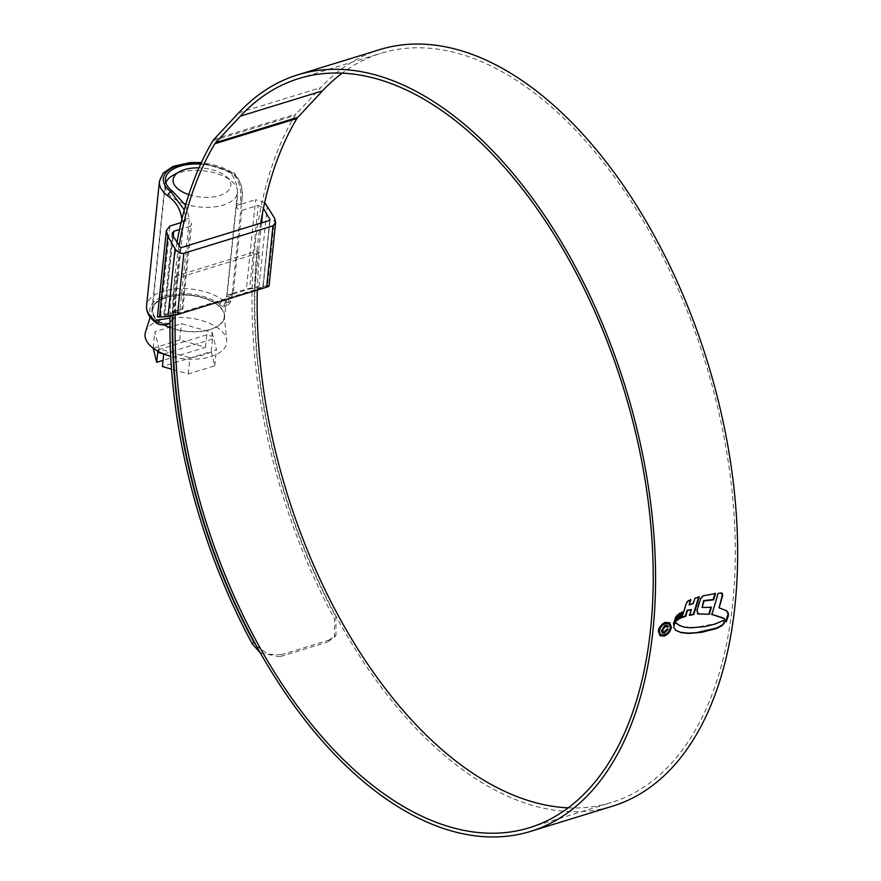 <?xml version="1.0" encoding="UTF-8"?>
<svg xmlns="http://www.w3.org/2000/svg" width="881" height="881" viewBox="0 0 881 881"><rect width="100%" height="100%" fill="white"/><g stroke="black" fill="none" stroke-linecap="round" stroke-linejoin="round"><path stroke-width="0.66" stroke-dasharray="4.41 3.3" d="M180.021 309.495L181.96 309.22L190.098 226.296L191.584 224.413L190.968 221.99L189.25 220.151L179.757 311.422L169.945 323.437M181.96 309.22L164.56 315.673L172.83 235.656M185.561 205.284L189.393 218.191L189.25 220.151M169.372 323.624L159.208 322.116A36.65 18.369 -174.1 0 1 152.017 309.583A36.65 18.369 -174.1 0 1 177.522 294.904A36.65 18.369 -174.1 0 1 217.299 304.253L223.807 306.885L227.1 295.003L232.155 293.153L232.055 294.1C231.56 302.668 228.355 304.584 222.441 299.87L222.199 299.694A42.464 21.287 5.9 0 0 176.123 288.858A42.464 21.287 5.9 0 0 146.565 305.861M236.339 205.669C237.033 208.863 238.872 210.438 241.846 210.383L233.201 294.001L227.111 295.003L236.537 203.687C238.949 191.298 237.11 181.299 231.02 173.689L230.8 173.535A36.65 18.369 5.9 0 0 200.659 164.086M159.428 181.387A42.464 21.287 -174.1 0 1 188.986 164.384A42.464 21.287 -174.1 0 1 235.062 175.22L235.304 175.407C241.064 181.651 243.189 190.142 241.691 200.857L232.099 294.507A3.634 1.817 -174.1 0 1 230.679 295.763L230.877 293.836M173.194 236.273L164.56 315.673L172.643 315.046L262.835 287.415L269.85 220.349M269.762 220.382L262.934 287.272L249.598 288.957L258.243 205.339L241.846 210.383M184.272 209.909L185.417 221.274L189.195 220.107M236.339 205.603L240.117 204.447L240.315 202.52C241.967 190.197 239.368 180.352 232.529 172.995A38.83 19.459 5.9 0 0 201.154 163.029M190.098 226.296L179.515 229.556M185.417 221.274L181.772 220.206L181.871 219.259A3.634 1.817 5.9 0 0 185.616 219.347L189.393 218.191M181.068 222.607L183.711 221.792L181.772 220.206M264.696 202.542L255.611 199.679L246.372 289.067L258.981 286.512L267.538 285.862L274.542 218.103M241.823 203.918L255.611 199.679M240.117 204.447L241.735 201.275A3.634 1.817 -174.1 0 1 240.315 202.52L236.537 203.687M258.243 205.339L263.122 207.872L262.692 212.002M170 318.14L172.335 311.555L179.955 309.506M233.201 294.001L249.598 288.957M232.584 293.318L246.372 289.067M269.068 286.028L267.538 285.862M157.435 316.896L174.471 311.191L183.711 221.792M172.335 311.555L174.471 311.191M176.178 310.663L175.98 312.59L169.945 322.964M166.994 324.362L157.49 322.655A38.83 19.459 -174.1 0 1 165.033 295.994A38.83 19.459 -174.1 0 1 219.017 303.725L226.186 306.148L230.679 295.763L226.902 296.919M188.831 194.624A29.029 14.548 5.9 0 0 223.367 194.106A29.029 14.548 5.9 0 0 226.384 176.674A29.029 14.548 5.9 0 0 224.985 175.55A29.029 14.548 5.9 0 0 198.974 167.864M184.547 203.753A36.286 18.193 -174.1 0 1 172.577 197.718A36.286 18.193 -174.1 0 1 165.243 185.142A36.286 18.193 -174.1 0 1 165.881 182.587M172.995 175.352A36.286 18.193 -174.1 0 1 230.095 180.032A36.286 18.193 -174.1 0 1 231.846 181.431A36.286 18.193 -174.1 0 1 237.43 192.609A36.286 18.193 -174.1 0 1 185.88 204.194M169.934 327.6A36.286 18.193 5.9 0 0 224.567 317.083A36.286 18.193 5.9 0 0 217.233 304.507A36.286 18.193 5.9 0 0 177.808 295.08A36.286 18.193 5.9 0 0 152.369 309.616A36.286 18.193 5.9 0 0 159.714 322.193A36.286 18.193 5.9 0 0 164.031 324.913M212.211 332.522L216.451 349.581C207.31 354.184 198.456 356.904 189.889 357.752L159.087 348.865L154.847 331.807L181.409 323.635L212.211 332.522L211.825 336.256L212.508 339.031L211.22 351.519L162.412 366.54M145.486 332.049A41.044 20.571 -174.1 0 1 175.837 317.534A41.044 20.571 -174.1 0 1 218.411 328.327A41.044 20.571 -174.1 0 1 226.725 340.44A41.044 20.571 -174.1 0 1 170.727 356.353M160.001 322.105A35.923 18.005 -174.1 0 1 153.107 307.843A35.923 18.005 -174.1 0 1 179.669 295.146A35.923 18.005 -174.1 0 1 216.935 304.595A35.923 18.005 -174.1 0 1 224.215 315.189A35.923 18.005 -174.1 0 1 200.769 331.278A35.923 18.005 -174.1 0 1 160.001 322.105M153.217 348.226L179.735 339.857L205.526 347.301L163.051 360.373M157.864 351.211L158.007 349.823L158.426 351.519M158.789 351.706L159.087 348.865M153.162 348.028L154.847 331.807M205.526 347.301L206.815 334.813L211.825 336.256M179.735 339.857L181.409 323.635M211.22 351.519L214.777 365.813L188.204 373.985L171.542 369.172M188.204 373.985L189.889 357.752M214.777 365.813L216.451 349.581M212.508 339.031L163.701 354.041M206.815 334.813L158.007 349.823M568.19 807.844A391.935 219.16 -107.1 0 0 611.458 802.481A391.935 219.16 -107.1 0 0 731.516 486.29A391.935 219.16 -107.1 0 0 531.078 90.534A391.935 219.16 -107.1 0 0 380.988 53.267A391.935 219.16 -107.1 0 0 342.18 73.156M172.863 315.706A395.778 221.318 -107.1 0 1 175.308 276.249L177.621 277.967L259.697 252.715A391.935 219.16 -107.1 0 0 257.318 289.992M177.621 277.967A391.935 219.16 -107.1 0 0 175.253 315.167M379.854 49.589A395.778 221.318 -107.1 0 0 320.761 87.593L296.071 114.034A18.358 10.264 -107.1 0 0 294.981 115.499A400.348 223.873 -107.1 0 0 334.395 618.737L334.538 637.139L327.325 642.15L328.778 640.146L336.002 635.124L335.848 616.722L334.395 618.737M175.308 276.249L257.373 250.997A395.778 221.318 -107.1 0 0 461.016 768.529A395.778 221.318 -107.1 0 0 612.592 806.159M256.371 645.839L268.132 654.165L281.215 654.77L279.762 656.774L327.325 642.15M279.762 656.774L260.291 652.854M176.949 242.693A400.348 223.873 -107.1 0 0 170.033 316.224M281.215 654.77L328.778 640.146M178.975 246.151A396.505 221.726 -107.1 0 0 172.412 315.805M260.655 223.19A396.505 221.726 -107.1 0 0 335.848 616.722M257.373 250.997L259.697 252.715M660.001 635.664L658.492 631.259M658.052 630.939C658.889 626.611 661.268 623.649 665.188 622.063L665.629 622.382M665.188 622.063L669.791 622.867M660.695 634.738L663.8 634.794C667.17 633.461 669.23 630.95 669.978 627.272L668.635 623.473M722.343 593.32L718.202 593.298M711.969 614.222L717.762 592.979M723.411 618.055L726.197 621.832M726.043 620.764L725.757 621.512M718.643 607.538L726.318 610.566M715.042 593.607L703.258 595.831M697.488 613.837L696.563 610.148L700.164 598.518L702.818 595.501M701.717 607.152L710.868 607.24M699.261 596.911L694.536 597.957L692.774 603.243L688.744 604.575M682.048 617.085L686.035 602.714L688.061 600.413L690.264 600.027M690.946 609.189L689.669 615.345M689.801 614.894L689.239 615.015M682.015 612.372L682.18 611.81L680.892 612.372L679.482 618.759M680.429 617.79L679.042 618.44M679.57 613.749L679.747 613.143L678.502 613.716L677.015 620.411M677.907 619.222L676.575 620.092M674.009 622.735L673.128 623.825L675.187 617.218L677.291 614.861L677.015 615.841M676.762 623.858L684.052 626.854L696.122 627.327L714.403 623.792L723.576 620.444M723.136 620.125L724.028 621.634M675.562 622.537L673.668 624.431L673.381 627.085L675.749 630.311M664.087 632.943L661.895 632.8L661.135 630.069L664.979 624.904L667.181 625.036L667.798 626.644M663.184 632.184L666.477 629.155L667.996 629.144M173.689 314.836L180.616 247.803M172.643 315.046L179.647 247.297M172.236 312.502A3.634 1.817 5.9 0 0 175.98 312.59L179.757 311.422M159.208 322.116L157.49 322.655A3.634 2.412 127 0 1 155.629 322.424M222.199 299.694A3.634 2.379 -54 0 1 219.017 303.725L217.299 304.253M230.8 173.535L232.529 172.995A3.634 2.379 126 0 1 234.346 173.194L201.375 162.544M258.981 286.512L267.328 205.78M160.683 315.431L169.923 226.043M261.569 222.904L254.851 287.889M232.055 294.1A3.634 1.817 -174.1 0 1 232.099 294.507C231.978 300.322 230.007 304.209 226.186 306.148L223.807 306.885M235.062 175.22A3.634 2.379 126 0 0 234.346 173.194C241.273 181.42 243.74 190.781 241.735 201.275A3.634 1.817 -174.1 0 0 241.691 200.857M238.696 112.845L320.761 87.593M212.916 140.74L294.981 115.499M213.995 139.286L296.071 114.034M182.808 309.308L191.584 224.413M152.017 309.583L165.518 178.854M263.1 287.294L270.06 220.008M172.213 233.234L163.701 315.574M165.243 185.142L152.369 309.616M153.107 307.843L150.177 317.149M224.215 315.189L226.725 340.44M237.43 192.609L224.567 317.083M226.384 176.674L231.846 181.431M529.393 827.733L611.458 802.481M298.912 78.519L380.988 53.267M334.538 637.139L335.991 635.124"/><path stroke-width="1.32" d="M200.659 164.086A36.65 18.369 5.9 0 0 165.518 178.854A36.65 18.369 5.9 0 0 172.72 191.397L185.561 205.284M169.945 323.437L166.994 324.362L169.945 322.964M154.913 320.398A3.634 2.412 127 0 0 155.629 322.424C149.164 317.545 146.147 312.028 146.565 305.861A42.464 21.287 5.9 0 0 154.913 320.398L170 318.14M181.871 219.259C180.594 209.381 175.98 201.661 168.018 196.1L167.775 195.923A42.464 21.287 -174.1 0 1 159.428 181.387L146.565 305.861M269.85 220.349L269.938 219.523L269.762 220.382L180.616 247.803L172.83 235.656L172.213 233.234L173.7 231.34L173.194 236.273M263.43 208.401L269.938 219.523L269.762 220.382M179.515 229.556L173.7 231.34M167.831 236.383L159.483 317.116L168.04 316.466L177.488 314.55L183.821 253.288C180.473 253.86 177.544 252.329 175.044 248.717L167.831 236.383L166.355 230.569L169.923 226.043L181.068 222.607M183.821 253.288L272.967 225.866L275.643 222.464L274.542 218.103L264.696 202.542M177.488 314.55L266.635 287.129C269.487 286.182 269.784 285.763 267.538 285.862M159.483 317.116L157.435 316.896L166.355 230.569M201.154 163.029A38.83 19.459 5.9 0 0 167.225 171.377A38.83 19.459 5.9 0 0 170.991 191.926L184.272 209.909M198.974 167.864A29.029 14.548 5.9 0 0 179.306 171.806A29.029 14.548 5.9 0 0 178.975 189.701A29.029 14.548 5.9 0 0 188.831 194.624M165.881 182.587A36.286 18.193 -174.1 0 1 172.995 175.352L179.306 171.806M170.727 356.353A41.044 20.571 -174.1 0 1 153.36 348.336A41.044 20.571 -174.1 0 1 145.486 332.049L150.177 317.149M163.051 360.373L156.719 362.322L153.217 348.226M156.719 362.322L157.864 351.211M171.542 369.172L162.412 366.54L163.701 354.041L158.701 352.598L158.426 351.519M158.701 352.598L158.789 351.706M185.88 204.194A36.286 18.193 -174.1 0 1 184.547 203.753M164.031 324.913A36.286 18.193 5.9 0 0 169.934 327.6M257.318 289.992A391.935 219.16 -107.1 0 0 461.358 765.226A391.935 219.16 -107.1 0 0 568.19 807.844M175.253 315.167A391.935 219.16 -107.1 0 0 379.293 790.466A391.935 219.16 -107.1 0 0 529.393 827.733A391.935 219.16 -107.1 0 0 649.44 511.531A391.935 219.16 -107.1 0 0 449.013 115.774A391.935 219.16 -107.1 0 0 298.912 78.519A391.935 219.16 -107.1 0 0 240.392 116.149L215.702 142.59A14.514 8.116 -107.1 0 0 214.843 143.746A396.505 221.726 -107.1 0 0 178.975 246.151M172.863 315.706A395.778 221.318 -107.1 0 0 378.951 793.781A395.778 221.318 -107.1 0 0 530.516 831.411A395.778 221.318 -107.1 0 0 651.753 512.103A395.778 221.318 -107.1 0 0 449.354 112.471A395.778 221.318 -107.1 0 0 297.789 74.841A395.778 221.318 -107.1 0 0 238.696 112.845L213.995 139.286A18.358 10.264 -107.1 0 0 212.916 140.74A400.348 223.873 -107.1 0 0 176.949 242.693M530.516 831.411L612.592 806.159A395.778 221.318 -107.1 0 0 733.818 486.863A395.778 221.318 -107.1 0 0 531.419 87.219A395.778 221.318 -107.1 0 0 379.854 49.589L297.789 74.841M724.468 621.964L722.189 625.576L724.303 623.153L723.576 620.444L714.843 624.122L705.031 626.556L690.935 627.823L684.493 627.173L679.46 625.598L675.242 622.096M722.189 625.576L716.693 628.428L701.926 632.272L688.953 633.461L681.09 632.679L675.815 630.344L673.811 627.404L674.108 624.75L675.683 622.415L676.762 623.858M676.101 621.028L677.731 615.18L675.628 617.548L673.558 624.155L676.101 621.028L673.822 622.603M677.015 620.411L678.943 614.046L680.187 613.462L678.337 619.541L677.015 620.411M679.482 618.759L681.321 612.691L682.621 612.13L680.87 618.11L679.482 618.759M693.215 603.573L694.977 598.287L699.261 596.911L693.788 614.542L689.669 615.345L691.387 609.52L687.4 610.709L685.737 616.37L681.883 617.614L686.475 603.033L688.502 600.732L690.891 599.774L689.184 604.895L693.215 603.573M703.258 595.831L715.614 593.541L713.577 599.862L704.051 600.93L702.157 607.483L711.385 607.273L709.337 614.244L698.336 613.991L697.003 610.478L700.604 598.838L703.258 595.831M697.488 613.837L709.337 614.244M718.202 593.298L711.892 614.486L723.841 618.385L726.197 621.832L728.367 615.687L728.301 613.011L726.605 610.786L719.083 607.857L722.75 595.325L721.682 593.122L718.202 593.298M722.343 593.32L721.682 593.122M726.318 610.566L728.147 613.782L725.757 621.512M724.435 618.759L723.411 618.055L724.435 618.759M671.344 627.305L669.791 622.867L665.629 622.382C661.708 623.979 659.329 626.931 658.492 631.259L660.001 635.664L664.12 636.115C668.062 634.54 670.474 631.611 671.344 627.305L670.904 626.986C670.045 631.27 667.633 634.21 663.679 635.785L664.12 636.115M260.291 652.854L252.318 643.978L253.783 641.974L256.371 645.839M170.033 316.224A400.348 223.873 -107.1 0 0 252.318 643.978M172.412 315.805A396.505 221.726 -107.1 0 0 253.783 641.974M342.18 73.156A391.935 219.16 -107.1 0 0 322.468 90.897L297.778 117.338A14.514 8.116 -107.1 0 0 296.908 118.495A396.505 221.726 -107.1 0 0 260.655 223.19M663.679 635.785L660.287 635.752M669.56 622.702L670.904 626.986M669.075 623.792L665.089 623.076C661.752 624.431 659.715 626.953 658.977 630.653L660.254 634.408L659.417 630.983C660.144 627.283 662.182 624.761 665.518 623.407L669.075 623.792L670.419 627.591C669.67 631.27 667.611 633.78 664.241 635.113L660.695 634.738M711.452 614.156L723.411 618.055M721.242 592.803L722.31 595.005L719.083 607.857M710.956 606.954L708.908 613.914M715.174 593.221L713.147 599.543L703.611 600.6L702.157 607.483M690.462 599.454L689.184 604.895M691.387 609.52L686.96 610.379L685.297 616.05L681.442 617.295M698.82 596.591L693.347 614.222L689.239 615.015M682.18 611.81L680.429 617.79L679.042 618.44M679.747 613.143L677.907 619.222L676.575 620.092M677.291 614.861L675.661 620.709M675.375 630.025L680.65 632.349L688.513 633.142L696.519 632.635L716.253 628.109L721.759 625.257M668.238 626.975L667.611 625.356L665.419 625.235L661.576 630.4L662.325 633.12L664.527 633.274L667.996 629.144L664.571 632.294L663.184 632.184L662.655 630.091L665.342 626.402L667.049 626.876M666.289 626.127L667.148 627.305M667.556 628.825L664.527 633.274M666.719 626.975L664.902 626.072L662.226 629.761L663.184 632.184M167.775 195.923A3.634 2.412 -53 0 1 170.991 191.926L172.72 191.397M168.04 316.466L175.044 248.717M262.692 212.002L261.569 222.904M266.635 287.129L272.967 225.866M155.629 322.424L155.629 322.424C158.481 324.825 162.269 325.463 166.994 324.362M214.843 143.746L296.908 118.495M215.702 142.59L297.778 117.338M240.392 116.149L322.468 90.897M269.068 286.028L275.643 222.464M201.375 162.544L190.065 162.578L173.061 166.41L163.161 173.161L159.428 181.387"/></g></svg>
